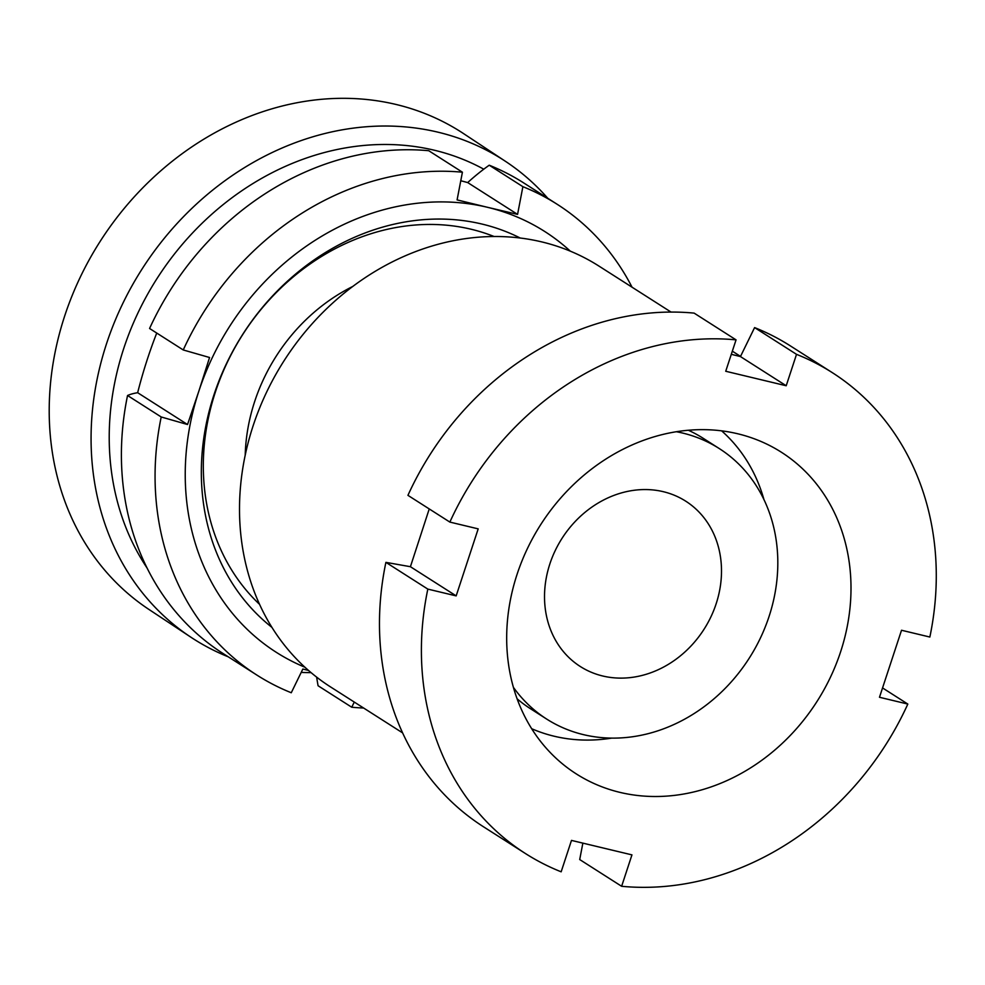 <?xml version="1.0" encoding="UTF-8"?>
<svg xmlns="http://www.w3.org/2000/svg" width="985" height="985" viewBox="0 0 985 985"><rect width="100%" height="100%" fill="white"/><g stroke="black" fill="none" stroke-linecap="round" stroke-linejoin="round"><path stroke-width="1.48" d="M671.031 312.06L598.991 266.11A249.574 214.595 122.5 0 0 253.108 425.828A249.574 214.595 122.5 0 0 330.541 686.927L402.594 732.877M840.611 651.811A190.745 164.015 -57.5 0 1 576.262 773.89A190.745 164.015 -57.5 0 1 517.076 574.329A190.745 164.015 -57.5 0 1 781.425 452.263A190.745 164.015 -57.5 0 1 840.611 651.811M582.861 843.123L579.709 859.548L621.634 886.291L631.951 854.882L571.485 840.402L561.154 871.811A285.231 245.253 -57.5 0 1 525.448 853.539A285.231 245.253 -57.5 0 1 427.822 589.104L456.166 595.888L410.413 566.707L385.898 562.361L427.822 589.104M882.548 687.936L907.825 704.066A285.231 245.253 -57.5 0 1 621.634 886.291M907.825 704.066L879.482 697.269L901.521 630.252L929.852 637.036A285.231 245.253 -57.5 0 0 832.239 372.601L790.315 345.858A285.231 245.253 -57.5 0 0 754.596 327.599L796.52 354.341A285.231 245.253 -57.5 0 1 832.239 372.601M796.52 354.341L786.202 385.751L725.723 371.259L736.054 339.862A285.231 245.253 -57.5 0 0 449.862 522.087L478.193 528.871L456.166 595.888M525.448 853.539L483.524 826.797A285.231 245.253 -57.5 0 1 385.898 562.361M410.413 566.707L429.238 508.937M449.862 522.087L407.938 495.344A285.231 245.253 -57.5 0 1 694.13 313.119L736.054 339.862M731.301 354.317L740.449 356.57L754.596 327.599M786.202 385.751L740.449 356.57M483.77 169.186A267.403 228.655 123.5 0 0 210.199 215.653A267.403 228.655 123.5 0 0 147.036 567.963M547.771 198.28A285.231 243.898 123.5 0 0 505.65 161.454A285.231 243.898 123.5 0 0 198.785 201.95A285.231 243.898 123.5 0 0 190.856 637.184A285.231 243.898 123.5 0 0 228.225 656.81M505.65 161.454L463.787 133.751A285.231 243.898 123.5 0 0 156.923 174.246A285.231 243.898 123.5 0 0 148.994 609.481L190.856 637.184M301.201 672.398A285.231 243.898 123.5 0 0 311.075 672.632M271.909 627.359A231.746 199.266 -57.5 0 1 230.736 355.08A231.746 199.266 -57.5 0 1 482.108 224.088A231.746 199.266 -57.5 0 1 520.265 238.05M611.722 738.11A178.273 153.278 -57.5 0 1 554.136 736.214A178.273 153.278 -57.5 0 1 531.654 728.703M676.424 431.738A160.444 137.962 -57.5 0 1 682.593 433.043A160.444 137.962 -57.5 0 1 719.296 448.581A160.444 137.962 -57.5 0 1 760.531 637.788A160.444 137.962 -57.5 0 1 583.44 734.638A160.444 137.962 -57.5 0 1 546.724 719.099L530.619 708.818A160.444 137.962 -57.5 0 1 517.076 698.771M546.724 719.099A160.444 137.962 -57.5 0 1 513.382 687.321M663.311 491.687A98.044 84.304 -57.5 0 1 685.745 501.18A98.044 84.304 -57.5 0 1 710.936 616.807A98.044 84.304 -57.5 0 1 602.721 675.993A98.044 84.304 -57.5 0 1 580.288 666.5A98.044 84.304 -57.5 0 1 555.084 550.874A98.044 84.304 -57.5 0 1 663.311 491.687M460.771 180.748A254.61 37.024 -161.8 0 1 467.69 182.57A354.748 173.606 103.5 0 1 489.225 165.209A279.211 240.081 -57.5 0 1 523.577 182.841L557.239 204.326A279.211 240.081 -57.5 0 1 632.05 287.201M316.641 677.114A354.748 173.606 -76.5 0 0 318.081 685.757L351.743 707.23L354.268 702.059M308.502 670.428L302.851 669.037L291.264 692.75A279.211 240.081 -57.5 0 1 256.925 675.107L223.25 653.634A279.211 240.081 -57.5 0 1 127.545 395.502L161.208 416.975L187.532 424.523L137.654 392.707A354.748 51.589 18.2 0 0 127.545 395.502M137.654 392.707A254.61 124.602 103.5 0 1 156.738 333.053M462.421 172.203A279.211 240.081 -57.5 0 0 183.247 349.958L149.572 328.485A279.211 240.081 -57.5 0 1 428.746 150.717L462.421 172.203L457.089 199.906L487.624 207.33A249.574 214.595 -57.5 0 1 570.34 251.175M183.247 349.958L209.559 357.506L198.835 391.205A249.574 214.595 -57.5 0 1 487.624 207.33L517.568 214.385L467.69 182.57M256.925 675.107A279.211 240.081 -57.5 0 1 161.208 416.975M304.931 667.239A249.574 214.595 -57.5 0 1 198.835 391.205L187.532 424.523M363.613 708.018A279.211 240.081 -57.5 0 1 351.743 707.23M489.225 165.209L522.887 186.682L517.568 214.385M522.887 186.682A279.211 240.081 -57.5 0 1 557.239 204.326M688.367 430.26A160.444 137.962 -57.5 0 1 703.192 438.3L719.296 448.581M721.648 430.864A178.273 153.278 -57.5 0 1 763.929 499.493M494.162 236.535A221.046 190.068 122.5 0 0 471.138 229.246A221.046 190.068 122.5 0 0 235.415 346.72A221.046 190.068 122.5 0 0 259.548 604.334M245.203 455.205A174.702 150.213 -57.5 0 1 352.889 286.389M740.535 356.398L732.335 351.165"/></g></svg>
